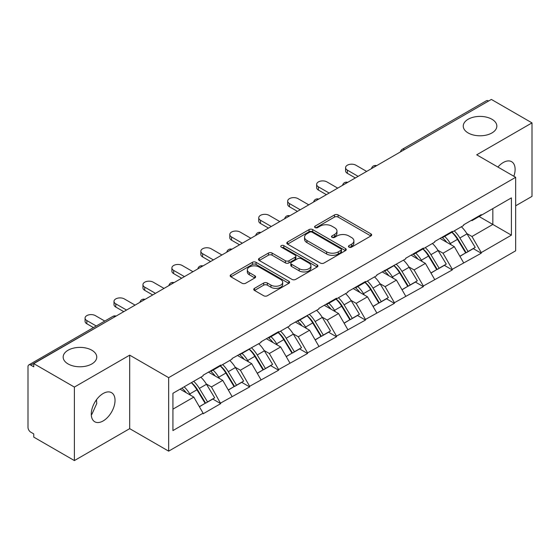 <?xml version="1.0" encoding="UTF-8"?>
<svg xmlns="http://www.w3.org/2000/svg" width="560" height="560" viewBox="0 0 560 560"><rect width="100%" height="100%" fill="white"/><g stroke="black" fill="none" stroke-linecap="round" stroke-linejoin="round"><path stroke-width="0.84" d="M91.833 350.224A16.793 9.695 0 0 0 73.528 348.124A16.793 9.695 0 0 0 63.161 357.084A16.793 9.695 0 0 0 68.082 363.944A16.793 9.695 0 0 0 86.387 366.044A16.793 9.695 0 0 0 96.754 357.084A16.793 9.695 0 0 0 91.833 350.224M491.918 119.245A16.793 9.695 0 0 0 473.613 117.138A16.793 9.695 0 0 0 463.246 126.098A16.793 9.695 0 0 0 468.167 132.958A16.793 9.695 0 0 0 486.472 135.058A16.793 9.695 0 0 0 496.839 126.098A16.793 9.695 0 0 0 491.918 119.245M348.992 247.142A1.806 1.043 0 0 0 351.54 247.142L370.895 235.963A2.576 1.484 0 0 0 371.651 234.913A2.576 1.484 0 0 0 370.895 233.863L338.107 214.935A2.576 1.484 0 0 0 334.467 214.935L315.112 226.107A1.806 1.043 0 0 0 314.58 226.842A1.806 1.043 0 0 0 315.112 227.577A1.806 1.043 0 0 0 317.66 227.577L320.166 226.135A8.246 4.76 0 0 1 331.821 226.135L334.558 227.71A8.246 4.76 0 0 1 336.973 231.077A8.246 4.76 0 0 1 334.558 234.444L332.052 235.886A1.806 1.043 0 0 0 331.52 236.621A1.806 1.043 0 0 0 332.052 237.363A1.806 1.043 0 0 0 334.6 237.363L337.106 235.914A8.246 4.76 0 0 1 348.761 235.914L351.498 237.489A8.246 4.76 0 0 1 353.906 240.856A8.246 4.76 0 0 1 351.498 244.223L348.992 245.665A1.806 1.043 0 0 0 348.46 246.407A1.806 1.043 0 0 0 348.992 247.142L348.992 245.665M96.46 399.756L96.754 403.529L91.833 414.4L91.287 414.687M103.152 393.512A16.793 9.695 -60 0 1 111.552 392.679A16.793 9.695 -60 0 1 114.128 406.14A16.793 9.695 -60 0 1 103.152 420.938A16.793 9.695 -60 0 1 94.759 421.771A16.793 9.695 -60 0 1 92.183 408.31A16.793 9.695 -60 0 1 103.152 393.512M497.91 167.055A16.793 9.695 -60 0 1 503.237 162.526A16.793 9.695 -60 0 1 511.637 161.693A16.793 9.695 -60 0 1 513.849 176.26M254.499 288.337A2.576 1.484 0 0 0 253.75 289.387A2.576 1.484 0 0 0 254.499 290.437L263.697 295.75A2.576 1.484 0 0 0 267.344 295.75L288.834 283.339A2.576 1.484 0 0 0 289.59 282.289A2.576 1.484 0 0 0 288.834 281.239L256.053 262.311A2.576 1.484 0 0 0 252.406 262.311L230.916 274.715A2.576 1.484 0 0 0 230.16 275.772A2.576 1.484 0 0 0 230.916 276.822L242.025 283.234A2.576 1.484 0 0 0 245.665 283.234L254.863 277.928A2.576 1.484 0 0 0 255.619 276.871A2.576 1.484 0 0 0 254.863 275.821L249.354 272.643A6.888 3.976 0 0 1 247.338 269.829A6.888 3.976 0 0 1 251.594 266.154A6.888 3.976 0 0 1 259.098 267.015L280.686 279.475A6.888 3.976 0 0 1 282.702 282.289A6.888 3.976 0 0 1 278.453 285.964A6.888 3.976 0 0 1 270.942 285.103L267.344 283.024A2.576 1.484 0 0 0 263.697 283.024L254.499 288.337L254.499 290.437M129.689 355.152L74.389 387.079L33.754 363.622L491.358 99.421L532 122.885L476.7 154.812L515.669 177.31L168.658 377.657L129.689 355.152L129.689 428.652L168.658 451.15L168.658 377.657M320.348 263.046A2.576 1.484 0 0 0 323.988 263.046L345.485 250.635A2.576 1.484 0 0 0 346.241 249.585A2.576 1.484 0 0 0 345.485 248.535L312.697 229.607A2.576 1.484 0 0 0 309.057 229.607L287.56 242.011A2.576 1.484 0 0 0 286.804 243.068A2.576 1.484 0 0 0 287.56 244.118L320.348 263.046M281.995 247.527A1.806 1.043 0 0 1 283.829 247.786L283.829 245.644L317.163 264.887A2.576 1.484 0 0 1 317.912 265.937A2.576 1.484 0 0 1 317.163 266.987L295.666 279.398A2.576 1.484 0 0 1 292.026 279.398L259.238 260.47L259.238 258.363A2.576 1.484 0 0 0 258.482 259.42A2.576 1.484 0 0 0 259.238 260.47M259.238 258.363L268.436 253.057A2.576 1.484 0 0 1 272.076 253.057L285.376 260.729A2.576 1.484 0 0 0 289.016 260.729L295.12 257.208A2.576 1.484 0 0 0 295.876 256.158A2.576 1.484 0 0 0 295.12 255.108L281.274 247.114A1.806 1.043 0 0 1 280.749 246.379A1.806 1.043 0 0 1 281.862 245.413A1.806 1.043 0 0 1 283.829 245.644M168.658 451.15L515.669 250.803L515.669 177.31M191.429 382.613A17.584 10.15 -120 0 1 197.449 389.655L205.639 403.186L212.786 399.056L220.71 403.634L211.435 386.925L206.29 383.957M220.71 403.634L203.084 413.812L203.084 413.168L172.928 430.577L172.928 393.295L203.084 375.886L203.084 375.242L220.71 365.064L220.71 365.708L232.029 359.17L232.029 358.533L260.981 342.461L260.981 341.817L278.607 331.639L278.607 332.283L289.926 325.745L289.926 325.101L318.878 309.036L318.878 308.392L336.504 298.214L336.504 298.858L347.823 292.32L347.823 291.676L365.456 281.498L365.456 282.142L376.775 275.604L376.775 274.967L405.72 258.895L405.72 258.251L423.353 248.073L423.353 248.717L434.672 242.179L434.672 241.535L452.298 231.357L452.298 232.001L463.617 225.47L463.617 224.826L481.25 214.648L481.25 215.292L511.399 197.883L511.399 235.165L481.25 252.574L471.968 236.502L466.83 233.534M451.962 232.197A17.584 10.15 -120 0 1 457.982 239.232L466.179 252.763L473.319 248.64L481.25 253.218L481.25 252.574M481.25 253.218L452.298 269.29L443.023 253.218L437.878 250.25M423.017 248.913A17.584 10.15 -120 0 1 429.037 255.948L437.227 269.479L444.374 265.356L452.298 269.927L452.298 269.29M452.298 269.927L423.353 285.999L414.071 269.927L408.933 266.959M394.065 265.622A17.584 10.15 -120 0 1 400.085 272.664L408.282 286.188L415.422 282.065L423.353 286.643L423.353 285.999M423.353 286.643L394.401 302.715L385.126 286.643L379.981 283.675M365.12 282.338A17.584 10.15 -120 0 1 371.14 289.373L379.33 302.904L386.477 298.781L394.401 303.359L394.401 302.715M394.401 303.359L365.456 319.424L356.174 303.359L351.036 300.391M336.168 299.047A17.584 10.15 -120 0 1 342.188 306.089L350.385 319.62L357.525 315.49L365.456 320.068L365.456 319.424M365.456 320.068L336.504 336.14L327.229 320.068L322.084 317.1M307.223 315.763A17.584 10.15 -120 0 1 313.243 322.798L321.433 336.329L328.58 332.206L336.504 336.784L336.504 336.14M336.504 336.784L307.559 352.856L298.277 336.784L293.139 333.816M278.271 332.479A17.584 10.15 -120 0 1 284.291 339.514L292.488 353.045L299.628 348.922L307.559 353.493L307.559 352.856M307.559 353.493L278.607 369.565L269.332 353.493L264.187 350.525M249.326 349.188A17.584 10.15 -120 0 1 255.346 356.23L263.536 369.754L270.683 365.631L278.607 370.209L278.607 369.565M278.607 370.209L249.662 386.281L240.38 370.209L235.242 367.241M220.374 365.904A17.584 10.15 -120 0 1 226.394 372.939L234.591 386.47L241.731 382.347L249.662 386.925L249.662 386.281M249.662 386.925L220.71 402.99M210.875 370.741L211.435 371.063L220.71 365.708M211.435 386.925L222.754 380.387L208.467 372.134M232.029 396.459L222.754 380.387M239.827 354.032L240.38 354.354L249.662 348.992M240.38 370.209L251.699 363.671L237.412 355.425M260.981 379.743L251.699 363.671M268.772 337.316L269.332 337.638L278.607 332.283M269.332 353.493L280.651 346.962L266.357 338.709M289.926 363.034L280.651 346.962M297.724 320.607L298.277 320.929L307.559 315.567M298.277 336.784L309.596 330.246L295.309 322M318.878 346.318L309.596 330.246M326.669 303.891L327.229 304.213L336.504 298.858M327.229 320.068L338.548 313.537L324.254 305.284M347.823 329.602L338.548 313.537M355.621 287.175L356.174 287.497L365.456 282.142M356.174 303.359L367.493 296.821L353.206 288.568M376.775 312.893L367.493 296.821M384.566 270.466L385.126 270.788L394.401 265.426M385.126 286.643L396.445 280.105L382.151 271.859M405.72 296.177L396.445 280.105M413.518 253.75L414.071 254.072L423.353 248.717M414.071 269.927L425.39 263.396L411.103 255.143M434.672 279.468L425.39 263.396M442.463 237.041L443.023 237.363L452.298 232.001M443.023 253.218L454.342 246.68L440.048 238.434M463.617 262.752L454.342 246.68M488.579 101.031L404.516 149.562M403.333 150.248A3.934 2.275 120 0 1 404.327 149.457A3.934 2.275 60 0 0 402.36 149.261L486.423 100.73A3.934 2.275 60 0 1 488.39 100.919M471.415 220.325L471.968 220.647L481.25 215.292M471.968 236.502L492.842 224.448L492.842 208.593L511.399 197.883M479.115 216.524L511.399 235.165M515.669 205.807L532 196.378L532 122.885M74.389 387.079L74.389 460.579L33.754 437.115L33.754 433.902L30.786 432.187A3.934 2.275 -120 0 1 28 427.364L28 366.723A3.934 2.275 -120 0 1 28.812 364.924A3.934 2.275 -120 0 1 30.786 365.12L33.754 366.835L33.754 363.622M74.389 460.579L129.689 428.652M172.928 409.15L193.802 397.103L180.075 389.172M203.084 413.168L193.802 397.103M457.576 239.547L458.493 240.079M428.624 256.263L429.548 256.795M399.679 272.979L400.596 273.504M370.727 289.688L371.651 290.22M341.782 306.404L342.699 306.936M312.83 323.113L313.754 323.645M283.885 339.829L284.802 340.361M254.933 356.545L255.857 357.07M225.988 373.254L226.905 373.786M197.036 389.97L197.96 390.502M349.713 247.394L351.498 246.365A8.246 4.76 0 0 0 353.906 242.998L353.906 240.856M336.973 231.077L336.973 233.219A8.246 4.76 0 0 1 334.558 236.586L332.773 237.615M370.86 235.984L338.107 217.077A2.576 1.484 0 0 0 334.467 217.077L315.833 227.836M345.45 250.656L312.697 231.749A2.576 1.484 0 0 0 309.057 231.749L287.595 244.139M340.928 250.32A1.806 1.043 0 0 0 341.46 249.585A1.806 1.043 0 0 0 340.928 248.85L312.151 232.232A1.806 1.043 0 0 0 309.603 232.232L306.957 233.758A8.246 4.76 0 0 0 304.549 237.125A8.246 4.76 0 0 0 306.957 240.485L326.634 251.846A8.246 4.76 0 0 0 338.289 251.846L340.928 250.32L340.928 252.462A1.806 1.043 0 0 0 341.46 251.727L341.46 249.585M304.549 237.125L304.549 239.267A8.246 4.76 0 0 0 306.957 242.634L306.957 240.485M340.928 252.462L338.289 253.988A8.246 4.76 0 0 1 326.634 253.988L306.957 242.634M259.273 260.491L268.436 255.199L268.436 253.057M295.876 256.158L295.876 258.3A2.576 1.484 0 0 1 295.12 259.35L289.016 262.878A2.576 1.484 0 0 1 285.376 262.878L272.076 255.199A2.576 1.484 0 0 0 268.436 255.199M283.829 247.786L317.128 267.008M299.173 268.695A6.888 3.976 0 0 0 306.684 269.563A6.888 3.976 0 0 0 310.933 265.888A6.888 3.976 0 0 0 308.917 263.074L301.315 258.678A2.576 1.484 0 0 0 297.668 258.678L291.571 262.206A2.576 1.484 0 0 0 290.815 263.256A2.576 1.484 0 0 0 291.571 264.306L299.173 268.695L299.173 270.844A6.888 3.976 0 0 0 306.684 271.705A6.888 3.976 0 0 0 310.933 268.03L310.933 265.888M290.815 263.256L290.815 265.398A2.576 1.484 0 0 0 291.571 266.448L291.571 264.306M299.173 270.844L291.571 266.448M282.702 282.289L282.702 284.431A6.888 3.976 0 0 1 278.453 288.106A6.888 3.976 0 0 1 270.942 287.245L267.344 285.166A2.576 1.484 0 0 0 263.697 285.166L254.534 290.458M247.338 269.829L247.338 271.971A6.888 3.976 0 0 0 249.354 274.785L249.354 272.643M254.835 277.949L249.354 274.785M288.799 283.36L256.053 264.453A2.576 1.484 0 0 0 252.406 264.453L230.951 276.843M347.361 170.135L347.361 173.348A6.034 3.486 180 0 1 345.59 170.884L345.59 167.671A6.034 3.486 0 0 0 347.361 170.135L358.12 176.344M366.66 171.416L355.894 165.207A6.034 3.486 0 0 0 349.321 164.451A6.034 3.486 0 0 0 345.59 167.671M461.384 226.758A21.518 12.425 60 0 1 467.019 233.849L459.879 237.972A21.518 12.425 -120 0 0 454.237 230.881M459.879 237.972L468.069 251.503L475.216 247.38L467.019 233.849M466.179 252.763L468.069 251.503M473.319 248.64L475.216 247.38M441.931 237.342A17.584 10.15 60 0 1 446.782 242.319M444.682 236.404A21.518 12.425 60 0 1 450.324 243.495L451.129 244.825M459.935 256.368L465.661 252.896L457.464 239.365A21.518 12.425 -120 0 0 451.829 232.274M465.661 252.896L459.865 256.242M347.361 173.348L355.341 177.954M318.409 186.844L318.409 190.057A6.034 3.486 180 0 1 316.645 187.593L316.645 184.38A6.034 3.486 0 0 0 318.409 186.844L329.175 193.06M337.708 188.132L326.949 181.916A6.034 3.486 0 0 0 320.369 181.16A6.034 3.486 0 0 0 316.645 184.38M432.432 243.474A21.518 12.425 60 0 1 438.074 250.565L430.927 254.688A21.518 12.425 -120 0 0 425.292 247.597M430.927 254.688L439.124 268.219L446.271 264.096L438.074 250.565M437.227 269.479L439.124 268.219M444.374 265.356L446.271 264.096M412.986 254.058A17.584 10.15 60 0 1 417.837 259.035M415.73 253.113A21.518 12.425 60 0 1 421.372 260.204L422.177 261.541M430.983 273.084L436.709 269.612L428.519 256.081A21.518 12.425 -120 0 0 422.877 248.99M436.709 269.612L430.913 272.958M318.409 190.057L326.389 194.663M289.464 203.56L289.464 206.773A6.034 3.486 180 0 1 287.693 204.309L287.693 201.096A6.034 3.486 0 0 0 289.464 203.56L300.223 209.769M308.763 204.841L297.997 198.632A6.034 3.486 0 0 0 291.424 197.876A6.034 3.486 0 0 0 287.693 201.096M403.487 260.183A21.518 12.425 60 0 1 409.122 267.274L401.982 271.404A21.518 12.425 -120 0 0 396.34 264.313M401.982 271.404L410.172 284.935L417.319 280.805L409.122 267.274M408.282 286.188L410.172 284.935M415.422 282.065L417.319 280.805M384.041 270.767A17.584 10.15 60 0 1 388.885 275.744M386.785 269.829A21.518 12.425 60 0 1 392.427 276.92L393.232 278.25M402.038 289.793L407.764 286.328L399.567 272.797A21.518 12.425 -120 0 0 393.932 265.699M407.764 286.328L401.968 289.674M289.464 206.773L297.444 211.379M260.512 220.269L260.512 223.489A6.034 3.486 180 0 1 258.748 221.025L258.748 217.805A6.034 3.486 0 0 0 260.512 220.269L271.278 226.485M279.811 221.557L269.052 215.341A6.034 3.486 0 0 0 262.472 214.585A6.034 3.486 0 0 0 258.748 217.805M374.535 276.899A21.518 12.425 60 0 1 380.177 283.99L373.03 288.113A21.518 12.425 -120 0 0 367.395 281.022M373.03 288.113L381.227 301.644L388.374 297.521L380.177 283.99M379.33 302.904L381.227 301.644M386.477 298.781L388.374 297.521M355.089 287.483A17.584 10.15 60 0 1 359.94 292.46M357.833 286.538A21.518 12.425 60 0 1 363.475 293.629L364.28 294.966M373.086 306.509L378.812 303.037L370.622 289.506A21.518 12.425 -120 0 0 364.98 282.415M378.812 303.037L373.016 306.383M260.512 223.489L268.492 228.095M231.567 236.985L231.567 240.198A6.034 3.486 180 0 1 229.796 237.734L229.796 234.521A6.034 3.486 0 0 0 231.567 236.985L242.326 243.201M250.866 238.273L240.1 232.057A6.034 3.486 0 0 0 233.527 231.301A6.034 3.486 0 0 0 229.796 234.521M345.59 293.608A21.518 12.425 60 0 1 351.225 300.706L344.085 304.829A21.518 12.425 -120 0 0 338.443 297.738M344.085 304.829L352.275 318.36L359.422 314.237L351.225 300.706M350.385 319.62L352.275 318.36M357.525 315.49L359.422 314.237M326.144 304.199A17.584 10.15 60 0 1 330.988 309.169M328.888 303.254A21.518 12.425 60 0 1 334.53 310.345L335.335 311.682M344.141 323.225L349.867 319.753L341.67 306.222A21.518 12.425 -120 0 0 336.035 299.131M349.867 319.753L344.071 323.099M231.567 240.198L239.547 244.804M202.622 253.701L202.622 256.914A6.034 3.486 180 0 1 200.851 254.45L200.851 251.237A6.034 3.486 0 0 0 202.622 253.701L213.381 259.91M221.914 254.982L211.155 248.773A6.034 3.486 0 0 0 204.575 248.017A6.034 3.486 0 0 0 200.851 251.237M316.638 310.324A21.518 12.425 60 0 1 322.28 317.415L315.133 321.538A21.518 12.425 -120 0 0 309.498 314.447M315.133 321.538L323.33 335.069L330.477 330.946L322.28 317.415M321.433 336.329L323.33 335.069M328.58 332.206L330.477 330.946M297.192 320.908A17.584 10.15 60 0 1 302.043 325.885M299.936 319.97A21.518 12.425 60 0 1 305.578 327.061L306.39 328.391M315.189 339.934L320.915 336.462L312.725 322.931A21.518 12.425 -120 0 0 307.083 315.84M320.915 336.462L315.119 339.808M202.622 256.914L210.595 261.52M173.67 270.41L173.67 273.623A6.034 3.486 180 0 1 171.899 271.159L171.899 267.946A6.034 3.486 0 0 0 173.67 270.41L184.436 276.626M192.969 271.698L182.203 265.482A6.034 3.486 0 0 0 175.63 264.726A6.034 3.486 0 0 0 171.899 267.946M287.693 327.04A21.518 12.425 60 0 1 293.328 334.131L286.188 338.254A21.518 12.425 -120 0 0 280.546 331.163M286.188 338.254L294.378 351.785L301.525 347.662L293.328 334.131M292.488 353.045L294.378 351.785M299.628 348.922L301.525 347.662M268.247 337.624A17.584 10.15 60 0 1 273.091 342.601M270.991 336.679A21.518 12.425 60 0 1 276.633 343.77L277.438 345.107M286.244 356.65L291.97 353.178L283.773 339.647A21.518 12.425 -120 0 0 278.138 332.556M291.97 353.178L286.174 356.524M173.67 273.623L181.65 278.229M144.725 287.126L144.725 290.339A6.034 3.486 180 0 1 142.954 287.875L142.954 284.662A6.034 3.486 0 0 0 144.725 287.126L155.484 293.335M164.017 288.407L153.258 282.198A6.034 3.486 0 0 0 146.678 281.442A6.034 3.486 0 0 0 142.954 284.662M258.741 343.749A21.518 12.425 60 0 1 264.383 350.84L257.236 354.97A21.518 12.425 -120 0 0 251.601 347.879M257.236 354.97L265.433 368.501L272.58 364.371L264.383 350.84M263.536 369.754L265.433 368.501M270.683 365.631L272.58 364.371M239.295 354.333A17.584 10.15 60 0 1 244.146 359.31M242.039 353.395A21.518 12.425 60 0 1 247.681 360.486L248.493 361.816M257.292 373.359L263.018 369.894L254.828 356.363A21.518 12.425 -120 0 0 249.186 349.272M263.018 369.894L257.222 373.24M144.725 290.339L152.698 294.945M115.773 303.835L115.773 307.055A6.034 3.486 180 0 1 114.002 304.591L114.002 301.371A6.034 3.486 0 0 0 115.773 303.835L126.539 310.051M135.072 305.123L124.306 298.907A6.034 3.486 0 0 0 117.733 298.151A6.034 3.486 0 0 0 114.002 301.371M229.796 360.465A21.518 12.425 60 0 1 235.431 367.556L228.291 371.679A21.518 12.425 -120 0 0 222.649 364.588M228.291 371.679L236.488 385.21L243.628 381.087L235.431 367.556M234.591 386.47L236.488 385.21M241.731 382.347L243.628 381.087M210.35 371.049A17.584 10.15 60 0 1 215.194 376.026M213.094 370.104A21.518 12.425 60 0 1 218.736 377.195L219.541 378.532M228.347 390.075L234.073 386.603L225.876 373.072A21.518 12.425 -120 0 0 220.241 365.981M234.073 386.603L228.277 389.949M115.773 307.055L123.753 311.661M86.828 320.551L86.828 323.764A6.034 3.486 180 0 1 85.057 321.3L85.057 318.087A6.034 3.486 0 0 0 86.828 320.551L96.25 325.99M104.783 321.062L95.361 315.623A6.034 3.486 0 0 0 88.781 314.867A6.034 3.486 0 0 0 85.057 318.087M200.844 377.181A21.518 12.425 60 0 1 206.486 384.272L199.339 388.395A21.518 12.425 -120 0 0 193.704 381.304M199.339 388.395L207.536 401.926L214.683 397.803L206.486 384.272M205.639 403.186L207.536 401.926M212.786 399.056L214.683 397.803M181.867 388.136A17.584 10.15 60 0 1 186.249 392.735M184.142 386.82A21.518 12.425 60 0 1 189.784 393.911L190.596 395.248M199.395 406.791L205.121 403.319L196.931 389.788A21.518 12.425 -120 0 0 191.289 382.697M205.121 403.319L199.325 406.665M86.828 323.764L93.464 327.6M115.031 316.694L30.786 365.12M115.843 316.225A3.934 2.275 -60 0 0 114.842 316.589A3.934 2.275 -120 0 0 112.875 316.393L28.812 364.924M374.381 166.957A3.934 2.275 120 0 1 375.382 166.166A3.934 2.275 -60 0 1 376.383 165.802M345.436 183.673A3.934 2.275 120 0 1 346.43 182.882A3.934 2.275 -60 0 1 347.431 182.518M316.484 200.382A3.934 2.275 120 0 1 317.485 199.591A3.934 2.275 -60 0 1 318.486 199.234M287.539 217.098A3.934 2.275 120 0 1 288.533 216.307A3.934 2.275 -60 0 1 289.534 215.943M258.587 233.814A3.934 2.275 120 0 1 259.588 233.023A3.934 2.275 -60 0 1 260.589 232.659M229.642 250.523A3.934 2.275 120 0 1 230.636 249.732A3.934 2.275 -60 0 1 231.637 249.368M200.69 267.239A3.934 2.275 120 0 1 201.691 266.448A3.934 2.275 -60 0 1 202.692 266.084M171.745 283.948A3.934 2.275 120 0 1 172.739 283.157A3.934 2.275 -60 0 1 173.74 282.8M142.793 300.664A3.934 2.275 120 0 1 143.794 299.873A3.934 2.275 -60 0 1 144.795 299.509M351.498 246.365L351.498 244.223M332.052 237.363L332.052 235.886M334.558 236.586L334.558 234.444M315.112 227.577L315.112 226.107M334.467 217.077L334.467 214.935M338.107 217.077L338.107 214.935M370.895 235.963L370.895 233.863M287.56 244.118L287.56 242.011M309.057 231.749L309.057 229.607M312.697 231.749L312.697 229.607M345.485 250.635L345.485 248.535M326.634 253.988L326.634 251.846M338.289 253.988L338.289 251.846M272.076 255.199L272.076 253.057M285.376 262.878L285.376 260.729M289.016 262.878L289.016 260.729M295.12 259.35L295.12 257.208M317.163 266.987L317.163 264.887M263.697 285.166L263.697 283.024M267.344 285.166L267.344 283.024M270.942 287.245L270.942 285.103M254.863 277.928L254.863 275.821M230.916 276.822L230.916 274.715M252.406 264.453L252.406 262.311M256.053 264.453L256.053 262.311M288.834 283.339L288.834 281.239M457.464 239.365L450.324 243.495M428.519 256.081L421.372 260.204M399.567 272.797L392.427 276.92M370.622 289.506L363.475 293.629M341.67 306.222L334.53 310.345M312.725 322.931L305.578 327.061M283.773 339.647L276.633 343.77M254.828 356.363L247.681 360.486M225.876 373.072L218.736 377.195M196.931 389.788L189.784 393.911M402.36 149.261A3.934 3.934 0 0 0 400.47 151.9M376.642 165.655A3.934 3.934 0 0 0 371.518 168.609M347.697 182.364A3.934 3.934 0 0 0 342.573 185.325M318.745 199.08A3.934 3.934 0 0 0 313.621 202.034M289.8 215.796A3.934 3.934 0 0 0 284.676 218.75M260.848 232.505A3.934 3.934 0 0 0 255.724 235.466M231.903 249.221A3.934 3.934 0 0 0 226.779 252.175M202.951 265.93A3.934 3.934 0 0 0 197.834 268.891M174.006 282.646A3.934 3.934 0 0 0 168.882 285.6M145.054 299.362A3.934 3.934 0 0 0 139.937 302.316M116.109 316.071A3.934 3.934 0 0 0 112.875 316.393"/></g></svg>
